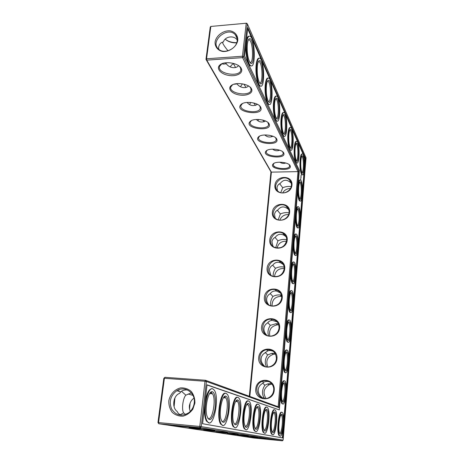 <?xml version="1.0" encoding="UTF-8"?>
<svg xmlns="http://www.w3.org/2000/svg" width="464" height="464" viewBox="0 0 464 464"><rect width="100%" height="100%" fill="white"/><g stroke="black" fill="none" stroke-linecap="round" stroke-linejoin="round"><path stroke-width="0.7" d="M173.78 405.449L174.394 398.941M174.11 406.609L174.928 397.897M178.971 389.673L178.814 391.332M180.171 414.764L183.663 412.867C181.412 409.886 182.897 398.077 185.832 395.16L181.552 391.309M181.169 415.228C179.063 414.259 177.753 413.03 177.242 411.539C171.558 407.798 173.194 395.467 179.51 393.402L180.803 391.9C182.253 390.41 184.521 389.783 187.613 390.015M163.815 378.328L164.964 377.307L164.401 378.27L163.815 378.328L157.969 422.53L199.81 426.468L205.013 381.28L164.401 378.27L158.555 422.559L158.839 423.76L254.005 438.033L282.338 440.8L200.054 427.686L199.81 426.468L201.248 426.631L283.121 440.104L306.031 157.853L247.382 23.937L243.623 56.724L242.608 57.629L297.987 171.628L298.851 171.257L279.021 407.67L278.168 406.766L297.987 171.628L271.388 172.138L270.947 171.802L249.313 396.256M246.564 23.2L247.382 23.937L246.216 23.432L242.44 56.243L206.555 58.783L206.758 60.146L205.975 59.38L206.555 58.783L210.824 26.448L246.564 23.2L210.824 26.448L210.244 27.092L205.975 59.38L270.947 171.802M189.335 406.655L189.48 405.124M185.832 395.16L191.336 392.892M194.23 403.042C193.668 407.119 191.806 410.379 188.645 412.827C181.731 416.805 176.065 415.564 171.657 409.115C168.757 401.725 170.456 395.601 176.755 390.746C184.823 385.311 195.796 392.869 194.23 403.042M185.519 414.52L183.663 412.867M190.379 411.29C187.804 406.853 190.478 400.084 193.987 398.251M249.818 396.436L271.388 172.138L206.758 60.146L242.608 57.629L242.44 56.243L243.623 56.724L298.851 171.257M157.969 422.53L158.839 423.76L200.054 427.686L201.248 426.631L206.422 381.489L205.013 381.28L205.506 380.294L278.168 406.766M274.096 167.388L273.998 166.031M189.573 408.952L190.124 402.943M207.652 418.122C212.094 422.808 216.659 399.226 212.495 393.797L211.346 392.805L210.024 393.043M194.892 403.03L192.85 409.155C190.257 412.728 186.969 415.06 182.973 416.156C178.907 416.312 175.34 415.054 172.266 412.386C169.83 409.045 168.681 405.194 168.821 400.832C170.05 394.383 174.684 389.296 180.606 387.887C184.614 387.689 188.175 388.884 191.278 391.483C193.772 394.771 194.979 398.622 194.892 403.03M199.949 428.139C194.868 427.298 168.235 424.734 173.919 425.627L199.532 428.295C200.982 428.382 201.127 428.33 199.949 428.139M221.63 421.068C225.614 424.983 229.506 402.607 225.765 397.903L224.82 397.109L223.793 397.259M164.964 377.307L205.506 380.294L206.422 381.489L279.021 407.67M274.247 390.224C275.355 377.916 256.783 376.629 255.763 388.826C254.463 401.076 273.244 402.624 274.247 390.224M276.979 358.649C278.058 346.654 259.701 345.634 258.703 357.518C257.439 369.46 275.999 370.73 276.979 358.649M279.635 327.874C280.691 316.181 262.543 315.416 261.574 326.998C260.339 338.645 278.684 339.648 279.635 327.874M282.228 297.876C283.26 286.474 265.315 285.952 264.376 297.244C263.163 308.601 281.3 309.355 282.228 297.876M284.757 268.621C285.766 257.503 268.024 257.207 267.102 268.221C265.924 279.305 283.852 279.815 284.757 268.621M287.222 240.085C288.208 229.239 270.663 229.158 269.764 239.911C268.615 250.722 286.346 251.007 287.222 240.085M289.629 212.245C290.592 201.654 273.238 201.782 272.362 212.274C271.237 222.83 288.776 222.9 289.629 212.245M291.978 185.066C292.917 174.725 275.755 175.056 274.903 185.298C273.801 195.605 291.143 195.466 291.978 185.066M276.735 139.084L276.706 139.026C275.019 134.966 261.481 133.435 258.454 136.961C252.271 143.457 280.25 146.688 276.735 139.084M283.713 152.969L283.69 152.923C282.129 149.124 268.801 147.732 266.075 151.084C260.594 157.018 286.938 159.825 283.713 152.969M290.122 165.723L290.099 165.683C288.66 162.122 275.558 160.851 273.093 164.03C268.204 169.464 293.086 171.941 290.122 165.723M241.303 68.556L241.251 68.446C238.885 63.139 224.907 60.662 220.168 64.751C215.65 68.109 220.475 74.025 228.468 75.365C236.42 76.862 243.699 73.132 241.303 68.556M251.523 88.897L251.476 88.804C249.307 83.839 235.347 81.67 231.124 85.666C227.267 88.775 232.023 93.902 239.482 95.004C246.912 96.239 253.64 92.933 251.523 88.897M260.745 107.254L260.704 107.178C258.715 102.532 244.847 100.618 241.077 104.475C233.015 112.323 264.99 116.8 260.745 107.254M269.114 123.905L269.079 123.842C267.247 119.503 253.524 117.792 250.154 121.493C243.124 128.621 272.965 132.397 269.114 123.905M237.788 40.223C238.003 35.473 234.975 31.778 230.144 30.839C223.399 30.224 216.172 35.583 215.093 41.992C214.82 46.707 217.761 50.448 222.592 51.458C229.384 52.171 236.773 46.713 237.788 40.223M225.301 39.26C228.427 41.603 232.249 42.729 236.756 42.647M248.495 435.783L227.337 433.724L248.495 435.783M257.723 437.233L237.51 435.261L257.723 437.233M266.104 438.555L246.755 436.665L266.104 438.555M273.754 439.756L255.194 437.941L273.754 439.756M214.246 430.389C209.769 429.647 184.521 427.205 189.637 428.011L213.95 430.522C215.11 430.586 215.209 430.546 214.246 430.389M226.942 432.39L203.603 430.128L226.734 432.506C227.667 432.552 227.737 432.518 226.942 432.39M238.287 434.176L216.096 432.019L238.287 434.176M286.201 236.93L284.467 235.486C280.813 233.421 277.774 234.001 275.343 237.226C273.337 238.241 272.211 239.813 271.968 241.93L272.954 246.222M275.674 247.753L277.948 240.822L275.036 237.382M283.405 264.625L280.621 262.792C277.408 261.638 274.798 262.415 272.786 265.13C270.75 266.22 269.607 267.85 269.358 270.025L270.773 275.088M273.226 276.358C272.983 273.661 273.731 270.982 275.459 268.325L272.699 265.176M280.407 292.929L276.474 291.038C273.859 290.661 271.753 291.554 270.164 293.718C268.099 294.884 266.933 296.583 266.678 298.81C266.522 300.858 267.194 302.835 268.691 304.749M270.86 305.73C270.205 302.667 270.889 299.593 272.913 296.49L270.263 293.579M291.305 183.21L291.102 183.048C287.048 179.22 283.44 179.336 280.285 183.384C278.336 184.266 277.246 185.71 277.008 187.729L277.455 190.745M280.72 192.688L282.75 187.723L279.63 183.709M288.828 209.827L287.953 208.951C284.032 205.964 280.662 206.312 277.843 209.989C275.865 210.934 274.758 212.437 274.52 214.507L275.193 218.115M278.18 219.872L280.378 213.962L277.35 210.238M278.876 150L278.516 150.614M265.918 134.943L265.773 135.708M271.991 136.7L271.138 135.65M277.153 321.871L272.177 320.363C270.239 320.514 268.668 321.401 267.479 323.019C265.379 324.266 264.196 326.035 263.935 328.321C263.767 330.623 264.584 332.792 266.394 334.828L266.667 335.159M268.621 335.884C267.392 332.473 267.948 328.964 270.303 325.351L267.769 322.642M269.7 381.953C267.571 381.188 265.628 381.263 263.871 382.174L261.893 383.873C259.73 385.288 258.512 387.202 258.233 389.609C258.059 392.034 258.9 394.261 260.756 396.291L262.96 398.309M262.67 398.147L263.778 397.462C261.789 393.466 262.154 389.395 264.886 385.248L262.682 383.02M237.214 39.95C233.711 34.881 224.843 36.61 223.433 41.922C221.021 42.328 219.426 44.005 218.643 46.945L218.73 49.242M228.972 50.472L227.957 50.738C224.472 46.475 222.656 43.633 222.511 42.218M225.446 62.826L226.374 63.823C228.613 67.396 235.306 69.461 238.595 65.679M221.954 63.736L223.161 64.119L226.357 63.806M242.457 83.856L240.422 86.733M246.013 87.406L243.867 84.152M234.053 63.574C232.429 64.026 231.182 65.169 230.312 67.002M235.55 67.5L233.525 63.777M236.71 83.659L237.116 83.949C239.18 87.174 245.253 89.279 248.524 85.985M233.81 84.262L237.098 83.932M273.598 351.515C271.649 350.5 269.758 350.25 267.937 350.772L264.718 353.063C262.589 354.392 261.389 356.23 261.122 358.573C260.948 360.94 261.777 363.138 263.61 365.168L264.7 366.334M266.545 366.833C264.561 363.121 264.921 359.148 267.629 354.925L265.234 352.449M284.728 162.707L284.374 163.374M258.483 119.434L258.054 120.855M264.12 121.765L262.792 120.066M250.635 102.451L249.632 104.603M255.496 105.409L253.709 102.967M212.489 391.796L212.071 391.726C208.435 391.019 204.746 406.754 206.706 415.205C208.997 422.008 211.555 420.9 214.368 411.881C216.427 403.523 215.435 392.648 212.489 391.796M225.893 396.152L225.556 396.094C222.221 395.363 218.892 411.174 220.876 418.847C222.998 424.618 225.249 423.226 227.627 414.671C229.361 406.795 228.462 396.894 225.893 396.152M273.685 390.247C274.45 383.902 267.705 378.763 262.143 381.356C251.302 385.445 258.732 403.46 268.975 397.549C271.73 395.937 273.302 393.507 273.685 390.247M276.422 358.713C276.028 352.228 272.687 349.235 266.4 349.746C255.183 351.95 259.579 370.574 270.471 366.456C273.934 365.064 275.918 362.483 276.422 358.713M279.084 327.984C278.934 322.463 276.161 319.516 270.767 319.145C259.527 319.255 260.403 338.03 271.66 335.988C275.923 335.02 278.4 332.352 279.084 327.984M281.683 298.021C281.694 293.428 279.502 290.615 275.111 289.588C264.289 287.599 261.487 305.875 272.681 306.014C277.739 305.701 280.737 303.038 281.683 298.021M284.212 268.807C284.316 265.031 282.657 262.438 279.229 261.029C269.236 257.184 263.053 274.328 273.725 276.492C279.444 277.02 282.941 274.462 284.212 268.807M286.682 240.306C286.827 237.214 285.598 234.888 282.999 233.328C274.073 228.033 265.135 243.658 274.949 247.486C281.132 248.913 285.041 246.517 286.682 240.306M289.095 212.495C289.246 209.943 288.347 207.889 286.398 206.341C278.591 200.019 267.606 214.02 276.422 219.089C281.091 222.268 288.834 218.248 289.095 212.495M291.444 185.345C291.589 183.216 290.928 181.418 289.466 179.957C282.709 172.973 270.297 185.449 278.122 191.365C282.512 195.303 291.201 191.4 291.444 185.345M259.562 136.167L258.558 137.628C257.242 142.668 275.813 144.768 276.271 139.635L275.599 137.738M267.096 150.336L266.266 151.6C265.095 156.229 282.901 158.085 283.249 153.375L282.692 151.769M274.033 163.328L273.348 164.424C272.304 168.687 289.397 170.346 289.658 166.008L289.2 164.645M221.798 63.806L219.495 66.468C217.146 73.805 239.61 77.697 240.857 70.209L240.509 67.796L239.349 66.242M232.597 84.744L230.747 87.035C228.746 93.676 250.09 96.935 251.065 90.161L250.757 88.16L249.847 86.907M242.411 103.594L240.915 105.566C239.192 111.598 259.527 114.376 260.287 108.222L260.014 106.54L259.289 105.525M251.366 120.657L250.142 122.351C248.646 127.855 268.059 130.251 268.65 124.642L267.832 122.392M237.15 40.849C237.4 38.5 236.797 36.488 235.352 34.829C227.801 25.694 209.479 41.081 218.463 49.004C223.694 54.619 236.594 49.033 237.15 40.849M225.26 39.225C228.195 41.777 232 43.001 236.681 42.885M271.997 384.105L269.242 384.72C263.656 388.235 262.589 392.828 266.046 398.501M275.581 354.119L273.244 354.31C267.334 356.729 265.524 360.934 267.815 366.92M278.789 324.904L277.368 324.841C271.191 326.117 268.679 329.858 269.828 336.064M281.66 296.386L281.468 296.351C275.169 296.461 272.037 299.663 272.066 305.962M284.235 268.499C278.528 268.273 275.28 270.982 274.485 276.631M286.543 241.234C281.567 240.978 278.4 243.252 277.06 248.043M288.614 214.577C284.386 214.42 281.439 216.282 279.775 220.168M290.429 188.529C287.007 188.541 284.409 190.02 282.634 192.96M283.121 440.104L282.338 440.8M277.948 240.822C281.016 239.418 283.933 239.053 286.711 239.726M275.459 268.325C278.435 266.875 281.3 266.481 284.055 267.142L284.188 267.177M272.913 296.49C275.314 295.226 277.739 294.727 280.186 294.988L281.445 295.243M270.303 325.351L276.045 323.698L278.446 323.942M282.75 187.723C285.685 186.522 288.509 186.157 291.218 186.621M280.378 213.962C283.405 212.651 286.3 212.292 289.049 212.877M272.623 149.141C274.711 150.846 277.054 151.194 279.653 150.185M279.827 162.162C281.631 163.438 283.614 163.717 285.789 162.992M264.828 134.96C267.189 137.153 269.891 137.582 272.942 136.248M267.629 354.925L271.8 353.348L275.129 353.313M264.886 385.248L267.618 383.954L271.457 383.438M263.778 397.462L264.973 398.57M247.063 102.428C249.968 105.838 253.437 106.476 257.474 104.348M251.227 62.193L250.879 62.159M256.343 119.451C258.976 122.212 262.056 122.74 265.576 121.029M212.814 388.884C207.304 385.845 202.229 414.248 207.217 421.254C212.912 430.981 220.139 397.851 214.269 390.154L212.814 388.884M234.018 423.667C237.609 426.932 240.961 405.681 237.585 401.58L236.802 400.931L236.002 401.024M226.183 393.408C221.229 390.63 216.752 417.994 221.311 424.125C226.444 432.651 232.667 401.122 227.383 394.435L226.183 393.408M282.854 437.981L202.594 423.719L207.037 384.807L279.305 409.909L299.355 170.317L244.574 55.941L247.805 27.643L305.567 158.717L282.854 437.981M295.237 236.547L295.614 236.675C297.697 238.038 297.128 253.628 295.017 252.857M297.447 209.223L297.784 209.328C299.837 210.546 299.442 226.055 297.372 225.371M292.981 264.526L293.399 264.671C295.504 266.191 294.75 281.886 292.604 281.022M290.673 293.178L291.131 293.352C293.248 295.023 292.303 310.845 290.128 309.906M288.318 322.526L288.805 322.735C290.934 324.551 289.791 340.541 287.581 339.52M299.611 182.532L299.906 182.619C301.925 183.686 301.699 199.137 299.669 198.54C298.694 196.017 298.364 192.241 298.665 187.189C298.955 184.092 299.448 182.317 300.144 181.871C303.085 180.56 302.412 204.021 299.663 198.528M301.728 156.449L301.983 156.519C303.961 157.447 303.891 172.846 301.907 172.347M295.997 143.869L296.305 143.939C298.468 144.925 298.427 161.124 296.276 160.44C295.174 157.69 294.785 153.619 295.104 148.225C295.382 145.354 295.852 143.672 296.513 143.19C299.611 141.503 299.257 166.1 296.27 160.434M289.774 130.222L290.151 130.28C292.511 131.335 292.523 148.416 290.168 147.535M282.994 115.362L283.434 115.414C286.033 116.528 286.108 134.595 283.521 133.487M285.899 352.605L286.421 352.843C288.556 354.809 287.204 370.997 284.977 369.901M283.429 383.438L283.98 383.705C286.108 385.816 284.548 402.247 282.298 401.082M279.554 433.092C281.816 434.321 283.591 417.6 281.468 415.35L280.9 415.054M248.373 39.945L249.226 39.858C253.17 41.157 253.825 64.705 249.876 62.309M258.384 61.689L259.115 61.654C262.641 62.936 263.082 84.808 259.562 82.807M267.403 81.316L268.024 81.328C271.191 82.563 271.475 102.991 268.314 101.332M275.57 99.128L276.092 99.163C278.957 100.34 279.119 119.515 276.266 118.152M272.124 431.566C274.589 433.092 276.585 415.593 274.27 413.082L273.574 412.745M263.981 429.89C266.678 431.758 268.923 413.424 266.394 410.599L265.541 410.222M255.009 428.034C257.967 430.296 260.513 411.063 257.735 407.885L256.696 407.456M245.079 425.969C248.327 428.695 251.239 408.488 248.182 404.892L246.906 404.399M208.846 422.721L206.521 421.19C204.757 417.942 204.137 412.716 204.67 405.519M204.966 402.938C206.596 393.443 208.951 388.733 212.042 388.803M237.817 400.032L237.539 399.98C234.471 399.243 231.461 414.99 233.427 421.967C235.376 426.903 237.371 425.314 239.407 417.194C240.891 409.764 240.074 400.676 237.817 400.032M222.616 425.291L220.661 424.067C216.108 417.965 220.539 390.717 225.504 393.35M305.567 158.717L305.138 158.729L304.633 164.877M304.065 171.86L302.534 190.64M301.954 197.78L300.382 217.001M299.79 224.315L298.184 243.989M297.575 251.476L295.933 271.626M295.307 279.293L293.625 299.935M292.981 307.794L291.259 328.941M290.603 336.992L288.834 358.672M288.161 366.925L286.352 389.151M285.662 397.613L283.8 420.407M283.092 429.084L282.373 437.894M247.677 28.768L305.138 158.729M279.305 409.909L207.019 384.987M294.095 241.959C294.443 238.345 295.029 236.315 295.858 235.869C298.99 234.9 297.737 258.825 294.959 252.729C294.077 250.316 293.793 246.726 294.095 241.959M296.409 214.246C296.722 210.9 297.262 209.003 298.027 208.556C301.066 207.408 300.109 231.095 297.343 225.301C296.415 222.836 296.102 219.153 296.409 214.246M291.728 270.355C292.111 266.452 292.749 264.277 293.642 263.836C296.861 263.053 295.295 287.233 292.523 280.848C291.688 278.481 291.421 274.984 291.728 270.355M289.304 299.466C289.716 295.249 290.412 292.917 291.38 292.482C294.681 291.885 292.778 316.361 290.023 309.674C289.24 307.359 288.997 303.955 289.304 299.466M286.816 329.312C287.268 324.754 288.022 322.26 289.072 321.83C292.43 321.424 290.186 346.219 287.465 339.236C286.729 336.974 286.508 333.668 286.816 329.312M300.863 160.776C301.13 157.899 301.583 156.246 302.226 155.8C305.063 154.332 304.651 177.59 301.931 172.388C300.921 169.836 300.568 165.967 300.863 160.776M288.852 134.606C289.136 131.735 289.617 130.042 290.307 129.52C293.689 127.548 293.428 153.659 290.128 147.465C288.939 144.507 288.509 140.221 288.852 134.606M282.037 119.764C282.327 116.916 282.825 115.205 283.539 114.631C287.245 112.311 287.1 140.151 283.446 133.348C282.141 130.146 281.671 125.616 282.037 119.764M284.264 359.919C284.763 355.001 285.575 352.327 286.7 351.903C290.116 351.695 287.523 376.843 284.844 369.576C284.154 367.366 283.962 364.147 284.264 359.919M281.642 391.326C282.193 386.019 283.069 383.154 284.275 382.73C287.738 382.719 284.786 408.262 282.158 400.716C281.515 398.559 281.346 395.432 281.642 391.326M281.909 414.364L281.787 414.34C279.711 413.662 277.785 428.249 279.403 432.692C281.897 440.388 285.25 415.315 281.909 414.364M247.353 44.196C247.648 41.667 248.159 39.991 248.878 39.156C254.405 34.11 255.455 72.169 249.528 61.718C247.561 57.118 246.836 51.278 247.353 44.196M257.369 66.021C257.671 63.365 258.187 61.66 258.924 60.9C263.906 56.828 264.492 91.663 259.301 82.366C257.543 78.196 256.899 72.744 257.369 66.021M266.4 85.695C266.701 82.952 267.218 81.235 267.954 80.539C272.461 77.21 272.716 109.336 268.128 101.007C266.545 97.208 265.971 92.104 266.4 85.695M274.584 103.524C274.879 100.723 275.39 99 276.121 98.374C280.198 95.613 280.221 125.431 276.144 117.926C274.705 114.446 274.189 109.643 274.584 103.524M274.688 412.015L274.549 411.991C272.316 411.295 270.222 426.172 271.927 431.01C274.618 439.541 278.383 413.111 274.688 412.015M266.783 409.445L266.62 409.416C264.213 408.703 261.928 423.852 263.714 429.136C266.626 438.648 270.889 410.715 266.783 409.445M258.094 406.621L257.903 406.586C255.293 405.855 252.799 421.26 254.655 427.042C257.816 437.709 262.682 408.094 258.094 406.621M248.489 403.5L248.257 403.46C245.433 402.717 242.695 418.325 244.615 424.67C248.043 436.717 253.651 405.229 248.489 403.5M302.395 174.771L301.861 174.725C300.301 172.498 299.703 167.591 300.063 160.01C300.481 155.771 301.177 153.764 302.151 153.984M301.113 177.062L301.142 177.364L301.101 177.062M301.159 174.986L301.206 175.328L301.159 174.986M301.026 175.752L301.061 175.415L301.043 175.752M300.968 176.436L301.008 176.1L300.985 176.43M301.037 177.335L300.962 176.61L301.02 177.335M300.881 177.625L300.904 177.265L300.881 177.625M300.84 178.727L300.834 178.257L300.84 178.727M300.689 179.574L300.788 178.942L300.689 179.574M298.277 183.268C298.77 180.867 299.373 179.794 300.075 180.055M300.028 200.918C298.503 198.708 297.929 193.894 298.3 186.476C298.77 181.784 299.547 179.661 300.626 180.113C303.45 181.679 302.83 203.476 300.028 200.918L299.582 200.918C298.41 199.59 297.778 196.028 297.691 190.24M296.015 210.267C296.548 207.64 297.198 206.463 297.952 206.729M297.853 227.853L297.238 227.749C296.102 226.42 295.493 222.975 295.417 217.413M296.821 162.974L296.247 162.922C294.536 160.538 293.874 155.365 294.257 147.401C294.692 143.109 295.429 141.068 296.461 141.282M293.7 237.928C294.275 235.057 294.971 233.757 295.783 234.03M295.493 255.38L294.837 255.235C293.741 253.912 293.155 250.583 293.086 245.253M291.328 266.272C291.949 263.129 292.697 261.696 293.561 261.986M293.068 283.591L292.372 283.411C291.317 282.095 290.76 278.881 290.696 273.777M290.783 150.191L290.162 150.127C288.533 149.327 287.291 140.337 287.953 133.707C288.405 129.363 289.182 127.293 290.273 127.501M284.223 136.277L283.556 136.213C281.752 135.366 280.355 125.744 281.08 118.79C281.555 114.393 282.373 112.294 283.533 112.491M288.892 295.324C289.571 291.885 290.371 290.313 291.299 290.609M290.313 312.318C288.962 310.201 288.492 305.77 288.892 299.019C289.565 292.772 290.603 290.035 292.007 290.8C295.011 293.242 293.265 315.822 290.313 312.318L289.843 312.301C288.834 310.99 288.306 307.899 288.248 303.021M286.404 325.113C287.129 321.349 287.993 319.621 288.979 319.928M287.726 341.956C286.427 339.863 285.986 335.524 286.392 328.935C287.129 322.231 288.237 319.307 289.727 320.16C292.749 322.822 290.69 345.703 287.726 341.956L287.251 341.927C286.294 340.634 285.789 337.659 285.743 333.001M283.846 355.668C284.635 351.555 285.557 349.653 286.607 349.966M285.395 372.638L284.589 372.331C283.684 371.049 283.208 368.196 283.168 363.759M281.219 387.017C282.071 382.516 283.057 380.434 284.177 380.758M282.698 403.889L281.863 403.535C281.004 402.276 280.563 399.533 280.529 395.316M279.931 435.974L279.067 435.574C276.283 432.477 278.713 410.53 281.59 412.276M272.559 434.6L271.591 434.13C268.586 430.696 271.243 407.966 274.363 409.84M264.486 433.098L263.395 432.535C260.142 428.719 263.053 405.153 266.452 407.166M255.594 431.439L254.353 430.766C250.821 426.503 254.034 402.062 257.758 404.231M277.066 121.092L276.347 121.017C274.357 120.13 272.762 109.777 273.557 102.463C274.062 98.02 274.926 95.897 276.15 96.083M269.236 104.446L268.459 104.365C266.243 103.443 264.416 92.243 265.298 84.523C265.826 80.052 266.742 77.894 268.041 78.068M260.623 86.118L259.788 86.037C257.311 85.092 255.194 72.894 256.18 64.728C256.737 60.221 257.7 58.046 259.08 58.203M246.187 41.847C246.807 37.915 247.788 36.024 249.133 36.18M251.111 65.842L250.212 65.766C247.55 64.821 245.114 52.473 245.972 43.726M245.769 429.606L244.337 428.794C240.497 424.009 244.064 398.64 248.147 400.989M234.836 427.57L233.177 426.578C228.99 421.179 232.974 394.835 237.469 397.387M238.078 397.433C233.595 394.881 229.622 421.237 233.798 426.636C238.432 434.165 243.844 404.127 239.076 398.274L238.078 397.433M293.712 241.373C294.275 235.956 295.174 233.549 296.415 234.152C299.344 236.147 298.19 258.262 295.295 255.246C293.851 253.083 293.323 248.455 293.712 241.373M296.032 213.591C296.548 208.551 297.383 206.289 298.543 206.816C301.42 208.597 300.544 230.538 297.691 227.749C296.206 225.568 295.649 220.847 296.032 213.591M291.334 269.833C291.949 264.022 292.917 261.452 294.24 262.137C297.204 264.358 295.765 286.682 292.836 283.423C291.438 281.283 290.934 276.753 291.334 269.833M300.51 159.999C300.945 155.626 301.664 153.63 302.667 154.019C305.434 155.376 305.045 177.062 302.302 174.719C300.747 172.486 300.15 167.585 300.51 159.999M294.721 147.39C295.179 142.935 295.939 140.911 297.012 141.317C300.005 142.755 299.68 165.381 296.705 162.91C295 160.527 294.338 155.353 294.721 147.39M288.434 133.69C288.915 129.16 289.727 127.107 290.864 127.536C294.118 129.05 293.874 152.708 290.638 150.116C289.014 149.315 287.779 140.325 288.434 133.69M281.584 118.767C282.089 114.161 282.953 112.079 284.165 112.532C287.709 114.115 287.581 138.922 284.049 136.196C282.257 135.349 280.859 125.721 281.584 118.767M283.829 359.629C284.629 352.437 285.818 349.305 287.39 350.245C290.429 353.127 288.045 376.362 285.07 372.36C283.835 370.295 283.417 366.05 283.829 359.629M281.196 391.117C282.071 383.403 283.336 380.057 284.989 381.072C288.034 384.169 285.319 407.827 282.35 403.576C281.167 401.534 280.784 397.387 281.196 391.117M282.077 412.316C279.206 410.57 276.782 432.523 279.56 435.621C282.518 440.121 285.569 415.988 282.53 412.682L282.077 412.316M246.674 42.717C247.3 37.915 248.397 35.745 249.963 36.209C255.154 37.938 255.989 68.962 250.804 65.731C248.031 64.769 245.56 51.394 246.674 42.717M256.76 64.693C257.352 59.914 258.39 57.762 259.863 58.238C264.555 59.978 265.031 89.134 260.35 86.008C257.885 85.057 255.774 72.86 256.76 64.693M265.849 84.494C266.417 79.762 267.392 77.633 268.772 78.109C273.029 79.814 273.244 107.341 268.998 104.342C266.788 103.42 264.967 92.208 265.849 84.494M274.085 102.434C274.624 97.765 275.541 95.659 276.834 96.123C280.714 97.776 280.726 123.859 276.863 121C274.879 120.112 273.29 109.753 274.085 102.434M274.874 409.88C271.753 408.007 269.108 430.749 272.107 434.176C275.32 439.112 278.696 413.969 275.396 410.304L274.874 409.88M266.986 407.212C263.593 405.2 260.687 428.771 263.929 432.587C267.432 438.016 271.191 411.794 267.589 407.705L266.986 407.212M258.309 404.277C254.603 402.108 251.395 426.555 254.916 430.818C258.75 436.839 262.96 409.445 259.016 404.857L258.309 404.277M248.727 401.035C244.656 398.686 241.1 424.067 244.928 428.846C249.139 435.557 253.889 406.893 249.562 401.731L248.727 401.035M300.765 179.904L300.672 179.4M300.73 179.4L300.707 179.788M176.755 390.746L180.803 391.9M188.111 393.982L192.96 395.363M209.653 393.571L212.495 393.797M223.48 397.718L225.765 397.903M210.963 392.741L212.071 391.726M224.512 397.056L225.556 396.094M259.231 136.457L258.454 136.961M276.034 138.359L276.706 139.026M266.823 150.58L266.075 151.084M283.04 152.273L283.69 152.923M273.818 163.537L273.093 164.03M289.472 165.056L290.099 165.683M221.055 64.293L220.168 64.751M240.456 67.698L241.251 68.446M231.988 85.185L231.124 85.666M250.717 88.073L251.476 88.804M241.912 103.982L241.077 104.475M259.979 106.471L260.704 107.178M250.954 120.994L250.154 121.493M268.378 123.157L269.079 123.842M282.999 233.328L284.467 235.486M279.229 261.029L280.621 262.792M275.111 289.588L276.474 291.038M280.186 294.988L281.468 296.351M289.466 179.957L291.102 183.048M286.398 206.341L287.953 208.951M270.767 319.145L272.177 320.363M276.045 323.698L277.368 324.841M262.143 381.356L263.871 382.174M267.618 383.954L269.242 384.72M235.352 34.829L237.104 38.495M240.857 70.209L240.938 69.501M260.287 108.222L260.327 107.822M251.065 90.161L251.123 89.633M266.4 349.746L267.937 350.772M271.8 353.348L273.244 354.31M268.65 124.642L268.679 124.335M235.729 401.43L237.585 401.58M295.179 236.669L295.614 236.675M297.395 209.334L297.784 209.328M292.912 264.666L293.399 264.671M290.592 293.335L291.131 293.352M288.219 322.706L288.805 322.735M299.57 182.625L299.906 182.619M301.693 156.53L301.983 156.519M295.962 143.95L296.305 143.939M289.739 130.297L290.151 130.28M282.959 115.437L283.434 115.414M285.789 352.802L286.421 352.843M283.307 383.653L283.98 383.705M280.766 415.286L281.468 415.35M248.408 39.921L249.226 39.858M258.378 61.706L259.115 61.654M267.38 81.362L268.024 81.328M275.535 99.192L276.092 99.163M273.418 413.006L274.27 413.082M265.362 410.512L266.394 410.599M256.493 407.781L257.735 407.885M246.668 404.765L248.182 404.892M207.217 421.254L206.521 421.19M236.547 400.884L237.539 399.98M221.311 424.125L220.661 424.067M295.301 236.437L295.858 235.869M297.534 209.067L298.027 208.556M293.016 264.463L293.642 263.836M290.679 293.167L291.38 292.482M288.341 322.526L289.072 321.83M299.721 182.329L300.144 181.871M301.855 156.2L302.226 155.8M296.131 143.62L296.513 143.19M289.913 129.966L290.307 129.52M283.133 115.101L283.539 114.631M285.952 352.599L286.7 351.903M283.51 383.432L284.275 382.73M281.004 415.048L281.787 414.34M248.611 39.51L248.878 39.156M258.581 61.329L258.924 60.9M267.571 81.009L267.954 80.539M275.715 98.855L276.121 98.374M273.731 412.728L274.549 411.991M265.768 410.193L266.62 409.416M257.004 407.398L257.903 406.586M247.318 404.312L248.257 403.46M302.302 174.719L301.861 174.725M297.691 227.749L297.238 227.749M296.705 162.91L296.247 162.922M295.295 255.246L294.837 255.235M292.836 283.423L292.372 283.411M290.638 150.116L290.162 150.127M284.049 136.196L283.556 136.213M285.07 372.36L284.589 372.331M282.35 403.576L281.863 403.535M279.56 435.621L279.067 435.574M272.107 434.176L271.591 434.13M263.929 432.587L263.395 432.535M254.916 430.818L254.353 430.766M276.863 121L276.347 121.017M268.998 104.342L268.459 104.365M260.35 86.008L259.788 86.037M250.804 65.731L250.212 65.766M244.928 428.846L244.337 428.794M233.798 426.636L233.177 426.578"/></g></svg>
